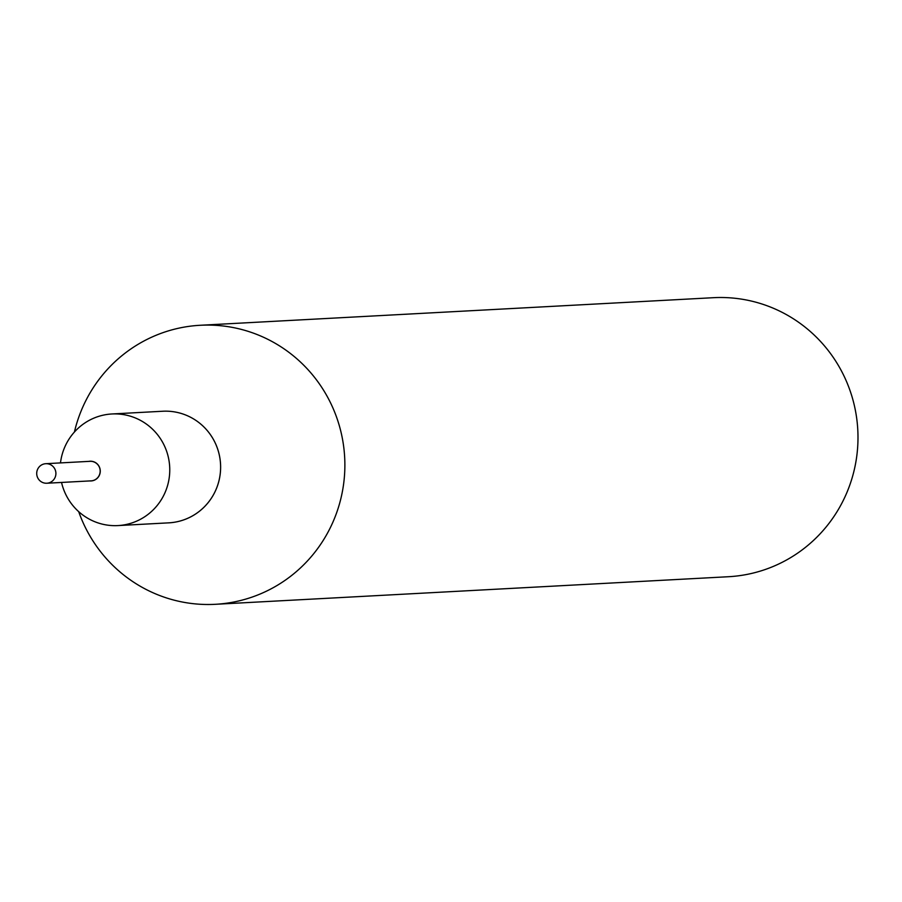 <?xml version="1.0" encoding="UTF-8"?>
<svg xmlns="http://www.w3.org/2000/svg" width="902" height="902" viewBox="0 0 902 902"><rect width="100%" height="100%" fill="white"/><g stroke="black" fill="none" stroke-linecap="round" stroke-linejoin="round"><path stroke-width="1.35" d="M61.539 482.446A55.879 54.842 -93.1 0 0 117.925 525.584A55.879 54.842 -93.1 0 0 169.328 462.85A55.879 54.842 -93.1 0 0 111.927 413.973A55.879 54.842 -93.1 0 0 60.49 462.906M90.843 480.867A9.787 9.595 -93.1 0 0 100.099 469.874A9.787 9.595 -93.1 0 0 89.794 461.339M117.925 525.584L168.775 522.844A55.879 54.842 -93.1 0 0 220.178 460.121A55.89 54.842 -93.1 0 0 162.078 411.278M78.699 511.659A139.72 137.104 -93.1 0 0 215.262 604.306A139.72 137.104 -93.1 0 0 343.786 447.471A139.72 137.104 -93.1 0 0 200.267 325.272A139.72 137.104 -93.1 0 0 74.415 432.024M168.076 522.889A55.89 54.842 -93.1 0 0 220.189 460.121A55.879 54.842 -93.1 0 0 162.777 411.244L111.927 413.973M215.262 604.306L728.376 576.728A139.72 137.104 -93.1 0 0 856.9 419.892A139.72 137.104 -93.1 0 0 713.381 297.694L200.267 325.272M45.1 463.763A9.775 9.595 -93.1 0 0 36.745 474.328A9.775 9.595 -93.1 0 0 47.513 483.168A9.775 9.595 -93.1 0 0 55.868 472.603A9.775 9.595 -93.1 0 0 45.1 463.763M46.836 483.235L91.091 480.856A9.775 9.595 -93.1 0 0 100.133 470.224A9.775 9.595 -93.1 0 0 90.042 461.317L45.788 463.696M89.749 480.924A9.877 9.696 -93.1 0 0 100.19 469.863A9.877 9.696 -93.1 0 0 88.7 461.396"/></g></svg>
